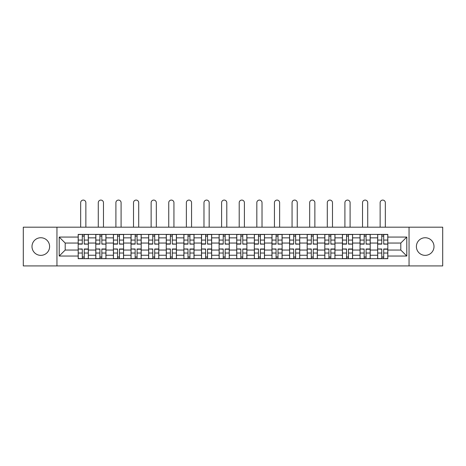<?xml version="1.0" encoding="UTF-8"?>
<svg xmlns="http://www.w3.org/2000/svg" width="466" height="466" viewBox="0 0 466 466"><rect width="100%" height="100%" fill="white"/><g stroke="black" fill="none" stroke-linecap="round" stroke-linejoin="round"><path stroke-width="0.7" d="M425.196 237.742A8.807 8.807 0 0 0 416.388 246.549A8.807 8.807 0 0 0 425.196 255.356A8.807 8.807 0 0 0 434.003 246.549A8.807 8.807 0 0 0 425.196 237.742M40.804 237.742A8.807 8.807 0 0 0 31.997 246.549A8.807 8.807 0 0 0 40.804 255.356A8.807 8.807 0 0 0 49.612 246.549A8.807 8.807 0 0 0 40.804 237.742M409.049 265.917L442.7 265.917L442.7 227.187L23.3 227.187L23.3 265.917L409.049 265.917L409.049 227.187M95.798 258.688L95.798 237.858L88.342 237.858L88.342 258.688M88.342 237.858L88.342 234.41M95.798 237.858L95.798 234.41M105.963 234.41L105.963 258.688M113.413 258.688L113.413 234.41M123.577 234.41L123.577 258.688M131.028 258.688L131.028 234.41M141.192 234.41L141.192 258.688M148.648 258.688L148.648 234.41M158.807 234.41L158.807 258.688M166.263 258.688L166.263 234.41M176.428 234.41L176.428 258.688M183.878 258.688L183.878 234.41M194.042 234.41L194.042 258.688M201.493 258.688L201.493 234.41M211.657 234.41L211.657 258.688M219.113 258.688L219.113 234.41M229.272 234.41L229.272 258.688M236.728 258.688L236.728 234.41M246.887 234.41L246.887 258.688M254.343 258.688L254.343 234.41M264.507 234.41L264.507 258.688M271.958 258.688L271.958 234.41M282.122 234.41L282.122 258.688M289.572 258.688L289.572 234.41M299.737 234.41L299.737 258.688M307.193 258.688L307.193 234.41M317.352 234.41L317.352 258.688M324.808 258.688L324.808 234.41M334.972 234.41L334.972 258.688M342.423 258.688L342.423 234.41M352.587 234.41L352.587 258.688M360.037 258.688L360.037 234.41M370.202 234.41L370.202 258.688M377.658 258.688L377.658 234.41M377.658 250.05L370.202 250.05M360.037 250.05L352.587 250.05M342.423 250.05L334.972 250.05M324.808 250.05L317.352 250.05M307.193 250.05L299.737 250.05M289.572 250.05L282.122 250.05M271.958 250.05L264.507 250.05M254.343 250.05L246.887 250.05M236.728 250.05L229.272 250.05M219.113 250.05L211.657 250.05M201.493 250.05L194.042 250.05M183.878 250.05L176.428 250.05M166.263 250.05L158.807 250.05M148.648 250.05L141.192 250.05M131.028 250.05L123.577 250.05M113.413 250.05L105.963 250.05M95.798 250.05L88.342 250.05M377.658 243.048L370.202 243.048M360.037 243.048L352.587 243.048M342.423 243.048L334.972 243.048M324.808 243.048L317.352 243.048M307.193 243.048L299.737 243.048M289.572 243.048L282.122 243.048M271.958 243.048L264.507 243.048M254.343 243.048L246.887 243.048M236.728 243.048L229.272 243.048M219.113 243.048L211.657 243.048M201.493 243.048L194.042 243.048M183.878 243.048L176.428 243.048M166.263 243.048L158.807 243.048M148.648 243.048L141.192 243.048M131.028 243.048L123.577 243.048M113.413 243.048L105.963 243.048M95.798 243.048L88.342 243.048M65.193 250.05L78.183 250.05L78.183 243.048L65.193 243.048L65.193 250.05L59.211 256.038L59.211 237.066L78.183 237.066L78.183 243.048M387.817 243.048L387.817 250.05L400.807 250.05L400.807 243.048L387.817 243.048L387.817 234.41L78.183 234.41L78.183 237.066M387.817 237.066L406.789 237.066L406.789 256.038L387.817 256.038L387.817 250.05M78.183 250.05L78.183 258.688L387.817 258.688L387.817 256.038M78.183 256.038L59.211 256.038M56.951 265.917L56.951 227.187M84.224 256.999L82.301 256.999M82.301 236.105L84.224 236.105M101.838 256.999L99.916 256.999M99.916 236.105L101.838 236.105M119.453 256.999L117.537 256.999M117.537 236.105L119.453 236.105M137.074 256.999L135.152 256.999M135.152 236.105L137.074 236.105M154.689 256.999L152.766 256.999M152.766 236.105L154.689 236.105M172.304 256.999L170.381 256.999M170.381 236.105L172.304 236.105M189.918 256.999L188.002 256.999M188.002 236.105L189.918 236.105M207.533 256.999L205.617 256.999M205.617 236.105L207.533 236.105M225.154 256.999L223.231 256.999M223.231 236.105L225.154 236.105M242.769 256.999L240.846 256.999M240.846 236.105L242.769 236.105M260.383 256.999L258.467 256.999M258.467 236.105L260.383 236.105M277.998 256.999L276.082 256.999M276.082 236.105L277.998 236.105M295.619 256.999L293.697 256.999M293.697 236.105L295.619 236.105M313.234 256.999L311.311 256.999M311.311 236.105L313.234 236.105M330.848 256.999L328.926 256.999M328.926 236.105L330.848 236.105M348.463 256.999L346.547 256.999M346.547 236.105L348.463 236.105M366.084 256.999L364.162 256.999M364.162 236.105L366.084 236.105M383.699 256.999L381.776 256.999M381.776 236.105L383.699 236.105M59.211 237.066L65.193 243.048M400.807 250.05L406.789 256.038M400.807 243.048L406.789 237.066M85.861 227.187L85.861 202.681A2.598 2.598 0 0 0 83.263 200.083A2.598 2.598 0 0 0 80.665 202.681L80.665 227.187M84.224 243.887L88.29 244.126L84.224 244.126L84.224 234.526L88.29 234.526L86.029 234.526M88.29 243.887L88.29 234.526M82.301 235.994L84.224 235.994M80.496 234.526L78.236 234.526L78.236 244.126L82.301 244.126L82.301 234.526L85.861 234.41M78.236 234.526L80.665 234.41M82.301 249.217L78.236 248.978L82.301 248.978L82.301 258.578L78.236 258.578L80.496 258.578M78.236 249.217L78.236 258.578M84.224 257.11L82.301 257.11M86.029 258.578L88.29 258.578L88.29 248.978L84.224 248.978L84.224 258.578L80.665 258.578M88.29 258.578L85.861 258.578M103.475 227.187L103.475 202.681A2.598 2.598 0 0 0 100.877 200.083A2.598 2.598 0 0 0 98.279 202.681L98.279 227.187M101.838 243.887L105.904 244.126L101.838 244.126L101.838 234.526L105.904 234.526L103.644 234.526M105.904 243.887L105.904 234.526M99.916 235.994L101.838 235.994M98.11 234.526L95.856 234.526L95.856 244.126L99.916 244.126L99.916 234.526L103.475 234.41M95.856 234.526L98.279 234.41M121.09 227.187L121.09 202.681A2.598 2.598 0 0 0 118.492 200.083A2.598 2.598 0 0 0 115.9 202.681L115.9 227.187M119.453 243.887L123.519 244.126L119.453 244.126L119.453 234.526L123.519 234.526L121.259 234.526M123.519 243.887L123.519 234.526M117.537 235.994L119.453 235.994M115.731 234.526L113.471 234.526L113.471 244.126L117.537 244.126L117.537 234.526L121.09 234.41M113.471 234.526L115.9 234.41M99.916 249.217L95.856 248.978L99.916 248.978L99.916 258.578L95.856 258.578L98.11 258.578M95.856 249.217L95.856 258.578M101.838 257.11L99.916 257.11M103.644 258.578L105.904 258.578L105.904 248.978L101.838 248.978L101.838 258.578L98.279 258.578M105.904 258.578L103.475 258.578M117.537 249.217L113.471 248.978L117.537 248.978L117.537 258.578L113.471 258.578L115.731 258.578M113.471 249.217L113.471 258.578M119.453 257.11L117.537 257.11M121.259 258.578L123.519 258.578L123.519 248.978L119.453 248.978L119.453 258.578L115.9 258.578M123.519 258.578L121.09 258.578M138.711 227.187L138.711 202.681A2.598 2.598 0 0 0 136.113 200.083A2.598 2.598 0 0 0 133.515 202.681L133.515 227.187M137.074 243.887L141.134 244.126L137.074 244.126L137.074 234.526L141.134 234.526L138.88 234.526M141.134 243.887L141.134 234.526M135.152 235.994L137.074 235.994M133.346 234.526L131.086 234.526L131.086 244.126L135.152 244.126L135.152 234.526L138.711 234.41M131.086 234.526L133.515 234.41M156.326 227.187L156.326 202.681A2.598 2.598 0 0 0 153.728 200.083A2.598 2.598 0 0 0 151.13 202.681L151.13 227.187M154.689 243.887L158.755 244.126L154.689 244.126L154.689 234.526L158.755 234.526L156.494 234.526M158.755 243.887L158.755 234.526M152.766 235.994L154.689 235.994M150.961 234.526L148.701 234.526L148.701 244.126L152.766 244.126L152.766 234.526L156.326 234.41M148.701 234.526L151.13 234.41M173.94 227.187L173.94 202.681A2.598 2.598 0 0 0 171.342 200.083A2.598 2.598 0 0 0 168.744 202.681L168.744 227.187M172.304 243.887L176.369 244.126L172.304 244.126L172.304 234.526L176.369 234.526L174.109 234.526M176.369 243.887L176.369 234.526M170.381 235.994L172.304 235.994M168.576 234.526L166.321 234.526L166.321 244.126L170.381 244.126L170.381 234.526L173.94 234.41M166.321 234.526L168.744 234.41M135.152 249.217L131.086 248.978L135.152 248.978L135.152 258.578L131.086 258.578L133.346 258.578M131.086 249.217L131.086 258.578M137.074 257.11L135.152 257.11M138.88 258.578L141.134 258.578L141.134 248.978L137.074 248.978L137.074 258.578L133.515 258.578M141.134 258.578L138.711 258.578M152.766 249.217L148.701 248.978L152.766 248.978L152.766 258.578L148.701 258.578L150.961 258.578M148.701 249.217L148.701 258.578M154.689 257.11L152.766 257.11M156.494 258.578L158.755 258.578L158.755 248.978L154.689 248.978L154.689 258.578L151.13 258.578M158.755 258.578L156.326 258.578M170.381 249.217L166.321 248.978L170.381 248.978L170.381 258.578L166.321 258.578L168.576 258.578M166.321 249.217L166.321 258.578M172.304 257.11L170.381 257.11M174.109 258.578L176.369 258.578L176.369 248.978L172.304 248.978L172.304 258.578L168.744 258.578M176.369 258.578L173.94 258.578M191.555 227.187L191.555 202.681A2.598 2.598 0 0 0 188.957 200.083A2.598 2.598 0 0 0 186.365 202.681L186.365 227.187M189.918 243.887L193.984 244.126L189.918 244.126L189.918 234.526L193.984 234.526L191.724 234.526M193.984 243.887L193.984 234.526M188.002 235.994L189.918 235.994M186.19 234.526L183.936 234.526L183.936 244.126L188.002 244.126L188.002 234.526L191.555 234.41M183.936 234.526L186.365 234.41M188.002 249.217L183.936 248.978L188.002 248.978L188.002 258.578L183.936 258.578L186.19 258.578M183.936 249.217L183.936 258.578M189.918 257.11L188.002 257.11M191.724 258.578L193.984 258.578L193.984 248.978L189.918 248.978L189.918 258.578L186.365 258.578M193.984 258.578L191.555 258.578M209.176 227.187L209.176 202.681A2.598 2.598 0 0 0 206.578 200.083A2.598 2.598 0 0 0 203.98 202.681L203.98 227.187M207.533 243.887L211.599 244.126L207.533 244.126L207.533 234.526L211.599 234.526L209.345 234.526M211.599 243.887L211.599 234.526M205.617 235.994L207.533 235.994M203.811 234.526L201.551 234.526L201.551 244.126L205.617 244.126L205.617 234.526L209.176 234.41M201.551 234.526L203.98 234.41M205.617 249.217L201.551 248.978L205.617 248.978L205.617 258.578L201.551 258.578L203.811 258.578M201.551 249.217L201.551 258.578M207.533 257.11L205.617 257.11M209.345 258.578L211.599 258.578L211.599 248.978L207.533 248.978L207.533 258.578L203.98 258.578M211.599 258.578L209.176 258.578M226.791 227.187L226.791 202.681A2.598 2.598 0 0 0 224.193 200.083A2.598 2.598 0 0 0 221.595 202.681L221.595 227.187M225.154 243.887L229.22 244.126L225.154 244.126L225.154 234.526L229.22 234.526L226.959 234.526M229.22 243.887L229.22 234.526M223.231 235.994L225.154 235.994M221.426 234.526L219.166 234.526L219.166 244.126L223.231 244.126L223.231 234.526L226.791 234.41M219.166 234.526L221.595 234.41M223.231 249.217L219.166 248.978L223.231 248.978L223.231 258.578L219.166 258.578L221.426 258.578M219.166 249.217L219.166 258.578M225.154 257.11L223.231 257.11M226.959 258.578L229.22 258.578L229.22 248.978L225.154 248.978L225.154 258.578L221.595 258.578M229.22 258.578L226.791 258.578M244.405 227.187L244.405 202.681A2.598 2.598 0 0 0 241.807 200.083A2.598 2.598 0 0 0 239.209 202.681L239.209 227.187M242.769 243.887L246.834 244.126L242.769 244.126L242.769 234.526L246.834 234.526L244.574 234.526M246.834 243.887L246.834 234.526M240.846 235.994L242.769 235.994M239.041 234.526L236.78 234.526L236.78 244.126L240.846 244.126L240.846 234.526L244.405 234.41M236.78 234.526L239.209 234.41M240.846 249.217L236.78 248.978L240.846 248.978L240.846 258.578L236.78 258.578L239.041 258.578M236.78 249.217L236.78 258.578M242.769 257.11L240.846 257.11M244.574 258.578L246.834 258.578L246.834 248.978L242.769 248.978L242.769 258.578L239.209 258.578M246.834 258.578L244.405 258.578M262.02 227.187L262.02 202.681A2.598 2.598 0 0 0 259.422 200.083A2.598 2.598 0 0 0 256.824 202.681L256.824 227.187M260.383 243.887L264.449 244.126L260.383 244.126L260.383 234.526L264.449 234.526L262.189 234.526M264.449 243.887L264.449 234.526M258.467 235.994L260.383 235.994M256.655 234.526L254.401 234.526L254.401 244.126L258.467 244.126L258.467 234.526L262.02 234.41M254.401 234.526L256.824 234.41M258.467 249.217L254.401 248.978L258.467 248.978L258.467 258.578L254.401 258.578L256.655 258.578M254.401 249.217L254.401 258.578M260.383 257.11L258.467 257.11M262.189 258.578L264.449 258.578L264.449 248.978L260.383 248.978L260.383 258.578L256.824 258.578M264.449 258.578L262.02 258.578M279.635 227.187L279.635 202.681A2.598 2.598 0 0 0 277.043 200.083A2.598 2.598 0 0 0 274.445 202.681L274.445 227.187M277.998 243.887L282.064 244.126L277.998 244.126L277.998 234.526L282.064 234.526L279.81 234.526M282.064 243.887L282.064 234.526M276.082 235.994L277.998 235.994M274.276 234.526L272.016 234.526L272.016 244.126L276.082 244.126L276.082 234.526L279.635 234.41M272.016 234.526L274.445 234.41M276.082 249.217L272.016 248.978L276.082 248.978L276.082 258.578L272.016 258.578L274.276 258.578M272.016 249.217L272.016 258.578M277.998 257.11L276.082 257.11M279.81 258.578L282.064 258.578L282.064 248.978L277.998 248.978L277.998 258.578L274.445 258.578M282.064 258.578L279.635 258.578M297.256 227.187L297.256 202.681A2.598 2.598 0 0 0 294.658 200.083A2.598 2.598 0 0 0 292.06 202.681L292.06 227.187M295.619 243.887L299.679 244.126L295.619 244.126L295.619 234.526L299.679 234.526L297.425 234.526M299.679 243.887L299.679 234.526M293.697 235.994L295.619 235.994M291.891 234.526L289.631 234.526L289.631 244.126L293.697 244.126L293.697 234.526L297.256 234.41M289.631 234.526L292.06 234.41M293.697 249.217L289.631 248.978L293.697 248.978L293.697 258.578L289.631 258.578L291.891 258.578M289.631 249.217L289.631 258.578M295.619 257.11L293.697 257.11M297.425 258.578L299.679 258.578L299.679 248.978L295.619 248.978L295.619 258.578L292.06 258.578M299.679 258.578L297.256 258.578M314.87 227.187L314.87 202.681A2.598 2.598 0 0 0 312.272 200.083A2.598 2.598 0 0 0 309.674 202.681L309.674 227.187M313.234 243.887L317.299 244.126L313.234 244.126L313.234 234.526L317.299 234.526L315.039 234.526M317.299 243.887L317.299 234.526M311.311 235.994L313.234 235.994M309.506 234.526L307.245 234.526L307.245 244.126L311.311 244.126L311.311 234.526L314.87 234.41M307.245 234.526L309.674 234.41M311.311 249.217L307.245 248.978L311.311 248.978L311.311 258.578L307.245 258.578L309.506 258.578M307.245 249.217L307.245 258.578M313.234 257.11L311.311 257.11M315.039 258.578L317.299 258.578L317.299 248.978L313.234 248.978L313.234 258.578L309.674 258.578M317.299 258.578L314.87 258.578M332.485 227.187L332.485 202.681A2.598 2.598 0 0 0 329.887 200.083A2.598 2.598 0 0 0 327.289 202.681L327.289 227.187M330.848 243.887L334.914 244.126L330.848 244.126L330.848 234.526L334.914 234.526L332.654 234.526M334.914 243.887L334.914 234.526M328.926 235.994L330.848 235.994M327.12 234.526L324.866 234.526L324.866 244.126L328.926 244.126L328.926 234.526L332.485 234.41M324.866 234.526L327.289 234.41M328.926 249.217L324.866 248.978L328.926 248.978L328.926 258.578L324.866 258.578L327.12 258.578M324.866 249.217L324.866 258.578M330.848 257.11L328.926 257.11M332.654 258.578L334.914 258.578L334.914 248.978L330.848 248.978L330.848 258.578L327.289 258.578M334.914 258.578L332.485 258.578M350.1 227.187L350.1 202.681A2.598 2.598 0 0 0 347.508 200.083A2.598 2.598 0 0 0 344.91 202.681L344.91 227.187M348.463 243.887L352.529 244.126L348.463 244.126L348.463 234.526L352.529 234.526L350.269 234.526M352.529 243.887L352.529 234.526M346.547 235.994L348.463 235.994M344.741 234.526L342.481 234.526L342.481 244.126L346.547 244.126L346.547 234.526L350.1 234.41M342.481 234.526L344.91 234.41M346.547 249.217L342.481 248.978L346.547 248.978L346.547 258.578L342.481 258.578L344.741 258.578M342.481 249.217L342.481 258.578M348.463 257.11L346.547 257.11M350.269 258.578L352.529 258.578L352.529 248.978L348.463 248.978L348.463 258.578L344.91 258.578M352.529 258.578L350.1 258.578M367.721 227.187L367.721 202.681A2.598 2.598 0 0 0 365.123 200.083A2.598 2.598 0 0 0 362.525 202.681L362.525 227.187M366.084 243.887L370.144 244.126L366.084 244.126L366.084 234.526L370.144 234.526L367.89 234.526M370.144 243.887L370.144 234.526M364.162 235.994L366.084 235.994M362.356 234.526L360.096 234.526L360.096 244.126L364.162 244.126L364.162 234.526L367.721 234.41M360.096 234.526L362.525 234.41M364.162 249.217L360.096 248.978L364.162 248.978L364.162 258.578L360.096 258.578L362.356 258.578M360.096 249.217L360.096 258.578M366.084 257.11L364.162 257.11M367.89 258.578L370.144 258.578L370.144 248.978L366.084 248.978L366.084 258.578L362.525 258.578M370.144 258.578L367.721 258.578M385.335 227.187L385.335 202.681A2.598 2.598 0 0 0 382.737 200.083A2.598 2.598 0 0 0 380.139 202.681L380.139 227.187M383.699 243.887L387.764 244.126L383.699 244.126L383.699 234.526L387.764 234.526L385.504 234.526M387.764 243.887L387.764 234.526M381.776 235.994L383.699 235.994M379.971 234.526L377.71 234.526L377.71 244.126L381.776 244.126L381.776 234.526L385.335 234.41M377.71 234.526L380.139 234.41M381.776 249.217L377.71 248.978L381.776 248.978L381.776 258.578L377.71 258.578L379.971 258.578M377.71 249.217L377.71 258.578M383.699 257.11L381.776 257.11M385.504 258.578L387.764 258.578L387.764 248.978L383.699 248.978L383.699 258.578L380.139 258.578M387.764 258.578L385.335 258.578M360.037 237.858L352.587 237.858M342.423 237.858L334.972 237.858M324.808 237.858L317.352 237.858M307.193 237.858L299.737 237.858M289.572 237.858L282.122 237.858M271.958 237.858L264.507 237.858M254.343 237.858L246.887 237.858M236.728 237.858L229.272 237.858M219.113 237.858L211.657 237.858M201.493 237.858L194.042 237.858M183.878 237.858L176.428 237.858M166.263 237.858L158.807 237.858M148.648 237.858L141.192 237.858M131.028 237.858L123.577 237.858M113.413 237.858L105.963 237.858M377.658 237.858L370.202 237.858M360.037 255.246L352.587 255.246M342.423 255.246L334.972 255.246M324.808 255.246L317.352 255.246M307.193 255.246L299.737 255.246M289.572 255.246L282.122 255.246M271.958 255.246L264.507 255.246M254.343 255.246L246.887 255.246M236.728 255.246L229.272 255.246M219.113 255.246L211.657 255.246M201.493 255.246L194.042 255.246M183.878 255.246L176.428 255.246M166.263 255.246L158.807 255.246M148.648 255.246L141.192 255.246M131.028 255.246L123.577 255.246M113.413 255.246L105.963 255.246M95.798 255.246L88.342 255.246M377.658 255.246L370.202 255.246M84.224 240.072L88.29 240.072M78.236 243.887L82.301 243.887M78.236 240.072L82.301 240.072M82.301 253.032L78.236 253.032M88.29 249.217L84.224 249.217M88.29 253.032L84.224 253.032M101.838 240.072L105.904 240.072M95.856 243.887L99.916 243.887M95.856 240.072L99.916 240.072M119.453 240.072L123.519 240.072M113.471 243.887L117.537 243.887M113.471 240.072L117.537 240.072M99.916 253.032L95.856 253.032M105.904 249.217L101.838 249.217M105.904 253.032L101.838 253.032M117.537 253.032L113.471 253.032M123.519 249.217L119.453 249.217M123.519 253.032L119.453 253.032M137.074 240.072L141.134 240.072M131.086 243.887L135.152 243.887M131.086 240.072L135.152 240.072M154.689 240.072L158.755 240.072M148.701 243.887L152.766 243.887M148.701 240.072L152.766 240.072M172.304 240.072L176.369 240.072M166.321 243.887L170.381 243.887M166.321 240.072L170.381 240.072M135.152 253.032L131.086 253.032M141.134 249.217L137.074 249.217M141.134 253.032L137.074 253.032M152.766 253.032L148.701 253.032M158.755 249.217L154.689 249.217M158.755 253.032L154.689 253.032M170.381 253.032L166.321 253.032M176.369 249.217L172.304 249.217M176.369 253.032L172.304 253.032M189.918 240.072L193.984 240.072M183.936 243.887L188.002 243.887M183.936 240.072L188.002 240.072M188.002 253.032L183.936 253.032M193.984 249.217L189.918 249.217M193.984 253.032L189.918 253.032M207.533 240.072L211.599 240.072M201.551 243.887L205.617 243.887M201.551 240.072L205.617 240.072M205.617 253.032L201.551 253.032M211.599 249.217L207.533 249.217M211.599 253.032L207.533 253.032M225.154 240.072L229.22 240.072M219.166 243.887L223.231 243.887M219.166 240.072L223.231 240.072M223.231 253.032L219.166 253.032M229.22 249.217L225.154 249.217M229.22 253.032L225.154 253.032M242.769 240.072L246.834 240.072M236.78 243.887L240.846 243.887M236.78 240.072L240.846 240.072M240.846 253.032L236.78 253.032M246.834 249.217L242.769 249.217M246.834 253.032L242.769 253.032M260.383 240.072L264.449 240.072M254.401 243.887L258.467 243.887M254.401 240.072L258.467 240.072M258.467 253.032L254.401 253.032M264.449 249.217L260.383 249.217M264.449 253.032L260.383 253.032M277.998 240.072L282.064 240.072M272.016 243.887L276.082 243.887M272.016 240.072L276.082 240.072M276.082 253.032L272.016 253.032M282.064 249.217L277.998 249.217M282.064 253.032L277.998 253.032M295.619 240.072L299.679 240.072M289.631 243.887L293.697 243.887M289.631 240.072L293.697 240.072M293.697 253.032L289.631 253.032M299.679 249.217L295.619 249.217M299.679 253.032L295.619 253.032M313.234 240.072L317.299 240.072M307.245 243.887L311.311 243.887M307.245 240.072L311.311 240.072M311.311 253.032L307.245 253.032M317.299 249.217L313.234 249.217M317.299 253.032L313.234 253.032M330.848 240.072L334.914 240.072M324.866 243.887L328.926 243.887M324.866 240.072L328.926 240.072M328.926 253.032L324.866 253.032M334.914 249.217L330.848 249.217M334.914 253.032L330.848 253.032M348.463 240.072L352.529 240.072M342.481 243.887L346.547 243.887M342.481 240.072L346.547 240.072M346.547 253.032L342.481 253.032M352.529 249.217L348.463 249.217M352.529 253.032L348.463 253.032M366.084 240.072L370.144 240.072M360.096 243.887L364.162 243.887M360.096 240.072L364.162 240.072M364.162 253.032L360.096 253.032M370.144 249.217L366.084 249.217M370.144 253.032L366.084 253.032M383.699 240.072L387.764 240.072M377.71 243.887L381.776 243.887M377.71 240.072L381.776 240.072M381.776 253.032L377.71 253.032M387.764 249.217L383.699 249.217M387.764 253.032L383.699 253.032"/></g></svg>
